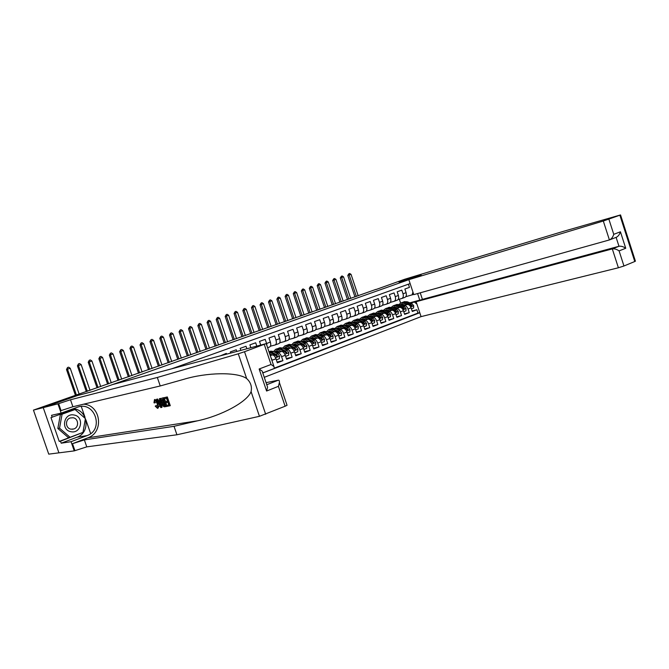 <?xml version="1.0" encoding="UTF-8"?>
<svg xmlns="http://www.w3.org/2000/svg" width="669" height="669" viewBox="0 0 669 669"><rect width="100%" height="100%" fill="white"/><g stroke="black" fill="none" stroke-linecap="round" stroke-linejoin="round"><path stroke-width="1" d="M264.263 377.324L421.069 316.629L618.39 267.767L612.302 248.901L618.984 246.276L616.107 237.37M58.922 452.838L48.745 454.142L33.45 410.114L43.301 407.613L77.495 395.538L93.208 391.407L421.152 275.319L398.933 282.042L419.889 274.641L404.628 279.282L376.137 289.476M408.408 284.191L409.461 287.377L404.879 289.033L406.083 292.671L403.014 293.791C403.658 296.242 403.248 297.814 401.793 298.499L398.097 299.536M403.014 293.791L401.801 290.137L397.16 291.809L398.381 295.472L395.27 296.61C395.914 299.068 395.521 300.649 394.066 301.334L390.32 302.38M395.27 296.61L394.049 292.93L389.35 294.619L390.579 298.315L387.426 299.453C388.087 301.936 387.694 303.517 386.247 304.203L382.442 305.256M387.426 299.453L386.205 295.757L381.447 297.471L382.676 301.184L379.49 302.338C380.151 304.83 379.766 306.427 378.336 307.113L374.464 308.175M379.49 302.338L378.253 298.625L373.444 300.356L374.682 304.086L371.454 305.265C372.123 307.773 371.747 309.362 370.317 310.048L366.395 311.127M371.454 305.265L370.208 301.518L365.333 303.274L366.587 307.029L363.317 308.217C363.995 310.742 363.627 312.348 362.205 313.025L358.216 314.121M363.317 308.217L362.063 304.454L357.129 306.235L358.383 310.015L355.08 311.219C355.757 313.753 355.398 315.358 353.993 316.044L349.937 317.148M355.08 311.219L353.817 307.431L348.817 309.229L350.079 313.033L346.734 314.246C347.42 316.805 347.069 318.419 345.672 319.096L341.558 320.208M346.734 314.246L345.463 310.441L340.396 312.264L341.675 316.086L338.28 317.323C338.974 319.891 338.631 321.513 337.243 322.182L333.062 323.311M338.28 317.323L337 313.485L331.874 315.333L333.154 319.188L329.717 320.434C330.427 323.018 330.085 324.641 328.705 325.318L324.465 326.455M329.717 320.434L328.429 316.571L323.236 318.444L324.532 322.324L321.045 323.587C321.764 326.188 321.429 327.818 320.066 328.487L315.751 329.641M321.045 323.587L319.749 319.698L314.489 321.597L315.793 325.494L312.264 326.781C312.983 329.391 312.666 331.038 311.302 331.699L306.92 332.869M312.264 326.781L310.951 322.868L305.624 324.791L306.937 328.713L303.366 330.018C304.094 332.644 303.785 334.291 302.438 334.952L297.981 336.139M303.366 330.018L302.045 326.079L296.643 328.027L297.964 331.975L294.343 333.296C295.079 335.938 294.778 337.594 293.448 338.255L288.916 339.451M294.343 333.296L293.014 329.332L287.545 331.306L288.874 335.278L285.211 336.616C285.947 339.275 285.663 340.939 284.342 341.591L279.734 342.804M285.211 336.616L283.865 332.627L278.321 334.625L279.667 338.631L275.946 339.977C276.698 342.662 276.422 344.326 275.11 344.978L270.427 346.199M275.946 339.977L274.599 335.972L268.971 337.996L270.335 342.026L266.605 343.532M266.563 343.389L265.2 339.35L259.505 341.407L260.734 345.07M256.804 346.116L255.675 342.787L249.897 344.87L250.858 347.696M246.869 348.766L246.025 346.266L240.171 348.373L240.84 350.372M236.801 351.451L236.241 349.787L230.303 351.927L230.688 353.073M226.59 354.169L226.314 353.366L220.394 355.824M270.226 355.423L272.158 354.955C273.663 354.871 274.934 356.151 275.988 358.785L277.342 362.807L282.92 360.683L277.083 362.038M276.004 352.831L281.44 351.484C282.954 351.392 284.233 352.663 285.278 355.281L286.616 359.278L292.127 357.187L286.365 358.534M285.22 349.402L290.597 348.064C292.127 347.972 293.407 349.226 294.444 351.827L295.782 355.799L301.217 353.725L295.531 355.072M294.327 346.024L299.637 344.694C301.175 344.585 302.463 345.831 303.492 348.415L304.813 352.362L310.182 350.322L304.579 351.651M303.3 342.687L308.56 341.366C310.107 341.249 311.394 342.478 312.415 345.045L313.736 348.967L319.029 346.952L313.502 348.281M312.164 339.4L317.365 338.079C318.921 337.962 320.217 339.175 321.229 341.725L322.533 345.622L327.76 343.632L322.307 344.953M320.919 336.147L326.054 334.834C327.626 334.709 328.914 335.913 329.926 338.447L331.222 342.319L336.382 340.354L331.004 341.667M329.558 332.936L334.634 331.632C336.214 331.498 337.511 332.694 338.514 335.211L339.802 339.058L344.895 337.117L339.593 338.414M338.079 329.767L343.105 328.462C344.694 328.328 345.99 329.508 346.994 332.016L348.273 335.83L353.299 333.923L348.064 335.211M346.5 326.639L351.476 325.343C353.073 325.201 354.369 326.372 355.364 328.855L356.627 332.652L361.594 330.762L356.426 332.05M354.813 323.545L359.738 322.257C361.335 322.115 362.64 323.269 363.627 325.744L364.881 329.516L369.79 327.651L364.689 328.922M363.024 320.493L367.891 319.213C369.505 319.063 370.802 320.208 371.788 322.667L373.034 326.413L377.876 324.574L372.842 325.836M371.128 317.482L375.945 316.211C377.567 316.052 378.871 317.19 379.85 319.623L381.087 323.353L385.871 321.53L380.904 322.793M379.131 314.505L383.906 313.243C385.528 313.075 386.833 314.204 387.811 316.621L389.04 320.326L393.765 318.536L388.856 319.782M387.042 311.562L391.766 310.307C393.397 310.132 394.702 311.252 395.672 313.661L396.893 317.34L401.559 315.567L396.717 316.805M394.852 308.66L399.527 307.406C401.166 307.23 402.47 308.342 403.432 310.734L404.653 314.388L409.261 312.64L404.477 313.87M33.45 410.114L376.095 289.343M410.13 283.581L171.724 368.795M262.792 372.959L419.781 312.741M395.421 308.024L396.759 307.665M403.047 305.984L404.143 305.683C405.782 305.507 407.087 306.611 408.048 308.994L409.261 312.64M395.538 307.673L396.291 307.472M402.571 305.792L407.195 304.546L404.143 305.683M387.744 310.884L388.998 310.55M395.337 308.852L396.433 308.56C398.072 308.392 399.376 309.504 400.338 311.896L401.559 315.567M387.869 310.525L388.53 310.349M379.975 313.778L381.146 313.468M387.527 311.771L388.63 311.478C390.261 311.302 391.566 312.431 392.536 314.84L393.765 318.536M380.101 313.41L380.669 313.259M372.115 316.705L373.202 316.42M379.632 314.714L380.736 314.422C382.359 314.263 383.655 315.392 384.633 317.817L385.871 321.53M372.24 316.337L372.708 316.211M364.153 319.665L365.149 319.406M371.63 317.7L372.733 317.407C374.356 317.248 375.652 318.394 376.639 320.836L377.876 324.574M356.1 322.667L357.003 322.433M363.535 320.719L364.638 320.426C366.252 320.275 367.549 321.429 368.535 323.888L369.79 327.651M347.939 325.711L348.75 325.494M355.331 323.779L356.443 323.487C358.04 323.344 359.345 324.507 360.332 326.982L361.594 330.762M339.685 328.78L340.387 328.596M347.027 326.873L348.139 326.589C349.736 326.447 351.033 327.626 352.028 330.118L353.299 333.923M331.322 331.899L331.924 331.74M338.614 330.018L339.735 329.725C341.315 329.591 342.612 330.779 343.615 333.287L344.895 337.117M322.851 335.052L323.353 334.926M330.101 333.195L331.214 332.903C332.794 332.777 334.082 333.973 335.094 336.499L336.382 340.354M321.471 336.415L322.592 336.122C324.156 336.005 325.452 337.209 326.464 339.752L327.76 343.632M312.732 339.668L313.853 339.384C315.408 339.267 316.696 340.496 317.716 343.046L319.029 346.952M303.877 342.971L305.005 342.687C306.553 342.578 307.832 343.816 308.861 346.391L310.182 350.322M294.904 346.316L296.033 346.04C297.571 345.94 298.851 347.178 299.888 349.77L301.217 353.725M276.113 352.12L276.071 352.814M285.814 349.711L286.951 349.427C288.473 349.335 289.752 350.589 290.789 353.207L292.127 357.187M276.606 353.148L277.735 352.864C279.249 352.78 280.528 354.052 281.574 356.677L282.92 360.683M262.666 372.6L263.084 372.441M274.884 367.917L417.966 313.075L416.862 309.747L412.146 310.968M407.195 304.546C408.843 304.362 410.147 305.465 411.109 307.84L412.313 311.478L416.862 309.747M413.701 294.368L405.782 296.718M409.846 302.814L419.764 300.138L417.59 293.557M400.606 303.082L399.318 299.194M402.997 305.198L404.419 304.821M410.657 303.141L420.082 300.23M387.61 311.411L388.062 310.157M271.062 357.915L272.233 360.198L275.988 358.785M266.63 343.598L266.998 345.865M269.515 347.035L267.625 347.729L269.515 347.035C270.811 346.383 271.087 344.711 270.335 342.026M278.814 343.623L275.285 344.92L278.814 343.623C280.127 342.963 280.411 341.307 279.667 338.631M287.996 340.253L284.517 341.533L287.996 340.253C289.326 339.593 289.618 337.937 288.874 335.278M293.649 338.18L297.053 336.925C298.391 336.264 298.7 334.617 297.964 331.975M302.639 334.876L306.001 333.647C307.347 332.986 307.665 331.339 306.937 328.713M314.823 330.411L311.486 331.632L314.823 330.411C316.186 329.742 316.504 328.103 315.793 325.494M320.275 328.412L323.537 327.216C324.908 326.547 325.243 324.917 324.532 322.324M328.922 325.234L332.133 324.055C333.522 323.386 333.856 321.764 333.154 319.188M337.46 322.107L340.63 320.944C342.018 320.267 342.369 318.653 341.675 316.086M348.984 317.875L349.009 317.867C350.414 317.19 350.773 315.576 350.079 313.033M357.263 314.84L357.288 314.831C358.701 314.154 359.069 312.548 358.383 310.015M365.433 311.838L365.466 311.829C366.888 311.152 367.256 309.546 366.587 307.029M373.511 308.877L373.536 308.869C374.966 308.183 375.351 306.594 374.682 304.086M378.529 307.038L381.514 305.942C382.952 305.256 383.337 303.667 382.676 301.184M389.358 303.065L389.391 303.057C390.83 302.363 391.231 300.782 390.579 298.315M397.143 300.205L397.169 300.197C398.624 299.511 399.025 297.931 398.381 295.472M417.966 313.075L419.739 312.624M416.938 304.161L414.479 302.112M404.829 297.387L404.854 297.379C406.317 296.685 406.727 295.121 406.083 292.671M412.112 294.954L412.915 292.002M90.65 433.604L85.866 419.772M85.005 417.272L81.275 406.484M79.143 394.033L70.237 368.259L66.499 369.514L75.421 395.32M76.4 394.978L67.485 369.179L67.51 367.532L68.614 367.172L70.237 368.259M66.499 369.514L67.51 367.532M74.075 415.014C63.714 412.597 60.486 430.226 71.073 431.722C81.442 433.972 84.503 416.561 74.075 415.014M73.08 417.749L70.237 417.966C64.834 419.555 65.453 428.444 71.031 429.172L73.774 428.971C79.226 427.424 78.666 418.51 73.08 417.749M70.069 437.275L68.33 437.559L57.835 428.486L60.377 414.596L75.053 409.52L85.406 418.61L82.964 432.4L70.069 437.275L59.533 428.168L62.083 414.211L75.053 409.52M57.835 428.486L59.533 428.168M60.377 414.596L62.083 414.211M167.309 396.934L163.922 397.754L167.309 396.934L170.286 405.665L166.991 406.418L166.648 405.414L168.755 404.854M167.484 401.132L165.536 401.709L167.543 401.3L166.514 398.281L164.265 398.757L163.922 397.754M166.155 406.576L164.148 406.827L163.395 406.317L161.597 402.914C160.669 400.229 160.736 398.665 161.789 398.206L163.194 397.904L166.155 406.576L166.748 406.351L166.004 402.688M165.669 401.659L164.39 398.732M164.047 398.114L163.788 397.687L161.789 398.206M157.742 408.274L159.163 406.225M286.909 404.87L287.051 405.297L285.119 406.217L259.447 416.31L176.925 434.775L174.032 426.312L84.361 439.901L72.503 443.681L87.831 437.827C104.314 432.375 100.877 405.063 83.667 404.176M174.032 426.312L197.79 420.759C221.088 415.809 247.254 402.019 251.084 391.624C252.146 386.557 250.666 382.2 246.66 378.554C236.968 371.638 206.345 372.449 183.666 379.356L160.234 385.963L72.896 406.735L61.055 410.607L58.638 403.65L43.234 407.63L77.32 395.596L93.024 391.474L112.425 384.608L265.953 343.674L244.519 351.727L265.677 414.27M161.413 407.496L160.819 407.605L156.421 399.343L156.972 399.226L158.294 401.776L159.874 401.45L159.398 398.716L159.95 398.599L161.413 407.496L162.007 407.27L161.881 403.683M160.936 399.418L160.543 398.373L159.398 398.716M159.849 401.291L159.281 401.408L157.566 399.008L156.421 399.343M176.925 434.775L86.769 446.859L74.226 450.889L58.922 452.854L43.234 407.63M160.234 385.963L157.324 377.467L70.488 399.761L58.638 403.65M246.66 378.554L238.281 353.801L157.324 377.467M73.038 408.826C87.882 409.127 91.109 432.575 76.91 437.233L61.188 443.196L60.503 441.214L82.914 432.425M85.356 418.568L74.694 409.177L50.961 417.581L59.223 441.415L60.503 441.214M52.215 417.297L51.521 415.315L61.147 413.116L57.952 403.892M74.226 450.889L71.048 441.691L87.054 435.603C104.707 429.615 94.613 400.346 77.278 407.296L61.147 413.116M61.188 443.196L71.048 441.691M266.07 382.66L278.279 380.201C279.132 380.025 279.5 380.82 279.391 382.584L278.413 386.331L266.588 391.031L267.6 387.2L266.789 384.8M238.281 353.801L244.519 351.727M59.223 441.415L81.526 432.952M81.518 432.994L82.856 432.768M266.588 391.031L259.146 369.004L262.156 371.086L262.858 372.842M259.146 369.004L271.045 364.488L273.972 366.537L274.315 368.452M154.572 402.955L153.962 402.78L154.48 399.644C155.685 399.636 156.755 400.999 157.7 403.725C158.553 406.284 158.503 407.831 157.541 408.358L155.225 406.175L155.651 405.815L157.215 407.371C157.876 406.911 157.859 405.732 157.182 403.833C156.546 401.835 155.768 400.756 154.865 400.614L154.572 402.955L155.584 402.579M155.651 405.815L156.63 405.447M157.7 403.725L158.578 403.399M154.48 399.644L155.049 399.426M160.485 404.929L160.058 402.47L158.787 402.73L160.777 406.56L160.485 404.929M159.95 398.599L160.543 398.373M158.294 401.776L159.281 401.408M156.972 399.226L157.566 399.008M163.002 399.017L161.547 399.978L162.132 402.83L163.83 405.774L165.276 405.682L163.002 399.017M163.194 397.904L163.788 397.687M161.839 398.197L162.442 397.971M161.547 399.978L162.425 399.652L163.194 402.429L162.132 402.83M163.83 405.774L164.641 405.464L163.194 402.429M164.515 405.832L165.235 405.556M166.648 405.414L168.805 404.988L167.886 402.312L165.879 402.713L165.536 401.709M166.706 397.16L169.692 405.891M627.43 236.308L628.509 239.661M420.241 292.813L422.407 299.369L416.126 301.711L612.302 248.901C614.435 248.575 616.701 249.244 619.093 250.892L623.96 265.994L634.772 261.512L619.87 215.192L620.548 214.933L563.658 231.273L442.393 267.801L419.931 274.625L399.05 282.009M416.126 301.711L421.069 316.629M399.042 282L421.269 275.277L408.843 279.675L603.313 221.021L619.87 215.192M408.843 279.675L413.785 294.619L609.409 239.937L603.313 221.021M635.391 261.052L634.772 261.512M623.96 265.994L618.39 267.767M422.407 299.369L618.984 246.276C621.108 245.949 623.357 246.61 625.732 248.258L619.093 250.892M608.882 219.198L613.757 234.326C612.854 237.177 611.424 239.042 609.476 239.912L609.409 239.937M613.757 234.326L620.431 231.792C619.536 234.618 618.114 236.475 616.166 237.344L609.835 239.778M90.039 390.353L81.158 364.605L77.428 365.851L86.334 391.658M87.338 391.306L78.44 365.517L78.449 363.886L79.536 363.526L81.158 364.605M77.428 365.851L78.449 363.886M100.735 386.582L91.921 361.009L88.216 362.247L97.047 387.878M98.067 387.518L89.245 361.904L89.245 360.29L90.315 359.93L91.921 361.009M88.216 362.247L89.245 360.29M111.28 382.86L102.549 357.455L98.853 358.693L107.617 384.157M108.662 383.789L99.907 358.341L99.89 356.744L100.944 356.393L102.549 357.455M98.853 358.693L99.89 356.744M121.691 379.189L113.028 353.951L109.348 355.18L118.045 380.477M119.107 380.101L110.418 354.821L110.393 353.24L111.43 352.889L113.028 353.951M109.348 355.18L110.393 353.24M131.969 375.568L123.364 350.489L119.709 351.718L128.331 376.848M129.41 376.471L120.796 351.35L120.755 349.787L121.783 349.444L123.364 350.489M119.709 351.718L120.755 349.787M142.104 371.997L133.566 347.077L129.928 348.298L138.491 373.269M139.587 372.884L131.032 347.93L130.982 346.375L131.994 346.04L133.566 347.077M129.928 348.298L130.982 346.375M152.106 368.468L143.643 343.715L140.013 344.928L148.51 369.74M149.622 369.347L141.134 344.552L141.067 343.013L142.071 342.679L143.643 343.715M140.013 344.928L141.067 343.013M161.982 364.981L153.577 340.387L149.973 341.6L158.402 366.252M159.523 365.851L151.102 341.215L151.035 339.693L152.022 339.359L153.577 340.387M149.973 341.6L151.035 339.693M171.732 361.544L163.387 337.109L159.799 338.313L168.162 362.807M169.307 362.406L160.945 337.929L160.861 336.415L161.839 336.089L163.387 337.109M159.799 338.313L160.861 336.415M181.349 358.158L173.07 333.873L169.5 335.069L177.795 359.412M178.958 359.002L170.662 334.676L170.57 333.179L171.532 332.861L173.07 333.873M169.5 335.069L170.57 333.179M190.849 354.804L182.629 330.678L179.075 331.866L187.312 356.05M188.482 355.64L180.254 331.473L180.145 329.984L181.098 329.666L182.629 330.678M179.075 331.866L180.145 329.984M200.223 351.501L192.07 327.517L188.524 328.705L196.703 352.739M197.89 352.32L189.72 328.303L189.603 326.832L190.548 326.514L192.07 327.517M188.524 328.705L189.603 326.832M209.481 348.24L201.386 324.398L197.857 325.586L205.977 349.469M207.181 349.051L199.069 325.176L198.944 323.721L199.872 323.411L201.386 324.398M197.857 325.586L198.944 323.721M218.621 345.012L210.593 321.321L207.081 322.5L215.134 346.241M216.346 345.814L208.302 322.09L208.168 320.643L209.079 320.334L210.593 321.321M207.081 322.5L208.168 320.643M276.13 359.203L276.615 359.746L279.408 358.693L279.592 356.151L277.878 353.817L273.345 351.434L270.661 351.183M272.107 354.963L269.624 353.642M269.089 352.053L275.001 354.896L277.2 356.861L277.476 356.008L276.113 354.478L271.581 352.086L268.997 351.794M275.862 355.657L277.476 356.008M227.652 341.826L219.675 318.285L216.179 319.456L224.182 343.055M225.403 342.62L217.417 319.046L217.274 317.608L218.178 317.307L219.675 318.285M216.179 319.456L217.274 317.608M285.437 355.757L285.872 356.251L288.632 355.206L288.807 352.68L287.093 350.372L282.535 348.022L279.843 347.788M278.831 351.476L278.722 352.153M281.373 351.501L277.953 349.72L275.586 349.36L273.604 351.568M279.675 351.919L276.063 350.765L274.625 352.103M277.008 348.833L279.701 349.076L284.25 351.434L286.441 353.391L286.717 352.538L285.354 351.024L280.804 348.666L277.744 348.633M277.025 352.58L277.56 350.857M276.882 350.698L275.954 352.806M285.145 352.22L286.717 352.538M236.567 338.681L228.647 315.283L225.169 316.454L233.113 339.902M234.351 339.467L226.415 316.036L226.264 314.606L227.159 314.313L228.647 315.283M225.169 316.454L226.264 314.606M294.619 352.362L295.012 352.797L297.73 351.769L297.906 349.26L296.191 346.968L291.609 344.652L288.899 344.435M287.879 348.031L287.754 348.775M290.522 348.089L287.093 346.333L284.71 345.982L282.728 348.114M288.816 348.516L285.178 347.378L283.765 348.649M286.098 345.472L288.816 345.689L293.382 348.022L295.573 349.954L295.84 349.118L294.469 347.612L289.894 345.288L286.825 345.271M285.153 348.85L285.119 349.352M286.073 349.193L286.65 347.445M285.981 347.303L285.044 349.31M294.31 348.833L295.84 349.118M245.381 335.579L237.512 312.323L234.05 313.477L241.935 336.791M243.182 336.348L235.312 313.059L235.145 311.645L236.032 311.353L237.512 312.323M234.05 313.477L235.145 311.645M303.684 349.009L304.027 349.385L306.711 348.373L306.879 345.89L305.164 343.615L300.565 341.332L297.839 341.123M296.819 344.635L296.668 345.438M299.553 344.711L296.108 342.988L293.708 342.653L291.734 344.711M297.822 345.145L294.176 344.042L292.779 345.246M295.079 342.143L297.805 342.352L302.396 344.652L304.571 346.567L304.838 345.739L303.467 344.251L298.876 341.959L295.798 341.943M295.012 345.856L295.614 344.083M294.962 343.958L294.017 345.873M303.35 345.488L304.838 345.739M254.078 332.51L246.267 309.396L242.822 310.55L250.649 333.722M251.912 333.279L244.093 310.123L243.917 308.727L244.795 308.434L246.267 309.396M242.822 310.55L243.917 308.727M312.632 345.697L315.576 345.02L315.735 342.553L314.02 340.304L309.413 338.046L306.661 337.862M305.633 341.29L305.465 342.143M308.459 341.391L305.005 339.685L302.589 339.367L300.624 341.357M306.72 341.826L303.057 340.747L301.677 341.884M303.935 338.865L306.678 339.066L311.286 341.324L313.46 343.23L313.719 342.403L312.348 340.931L307.74 338.673L304.646 338.665M302.873 342.469L303.826 340.655M303.835 342.553L304.47 340.772M312.264 342.185L313.719 342.403M262.666 329.483L254.922 306.502L251.485 307.648L259.254 330.687M260.534 330.235L252.765 307.222L252.589 305.833L253.451 305.549L254.922 306.502M251.485 307.648L252.589 305.833M321.463 342.428L324.323 341.717L324.482 339.267L322.767 337.034L318.135 334.809L315.367 334.634M314.346 337.987L314.146 338.89M317.257 338.104L313.786 336.423L311.361 336.122L309.396 338.046L307.74 338.673M315.509 338.547L311.821 337.485L310.475 338.573M312.682 335.629L315.442 335.813L320.066 338.037L322.232 339.927L322.483 339.108L321.112 337.653L316.487 335.42L313.385 335.428M312.54 339.3L313.209 337.502M312.574 337.402L311.62 339.133M321.07 338.924L322.483 339.108M271.162 326.489L263.461 303.642L260.04 304.788L267.759 327.685M269.047 327.233L261.336 304.353L261.153 302.982L261.997 302.697L263.461 303.642M260.04 304.788L261.153 302.982M330.185 339.2L332.961 338.455L333.112 336.022L331.398 333.806L326.748 331.615L323.972 331.448M322.943 334.726L322.726 335.687M325.937 334.86L322.458 333.212L320.016 332.911L318.059 334.776M324.172 335.311L320.476 334.274L319.146 335.303M321.312 332.434L324.089 332.602L328.73 334.801L330.896 336.674L331.138 335.863L329.767 334.416L325.117 332.217L322.015 332.225M321.137 336.089L321.831 334.274M321.22 334.182L320.259 335.83M329.758 335.704L331.138 335.863M279.55 323.528L271.907 300.824L268.503 301.962L276.163 324.724M277.459 324.264L269.799 301.527L269.607 300.155L270.452 299.879L271.907 300.824M268.503 301.962L269.607 300.155M338.79 336.014L341.483 335.228L341.633 332.811L339.919 330.62L335.253 328.462L332.46 328.312M331.439 331.515L331.197 332.518M334.508 331.665L331.013 330.034L328.563 329.75L326.614 331.556M332.736 332.117L329.023 331.105L327.718 332.075M329.842 329.282L332.627 329.432L337.285 331.598L339.442 333.463L339.685 332.652L338.305 331.222L333.647 329.056L330.536 329.073M329.625 332.919L330.352 331.088M329.75 331.004L328.788 332.577M338.338 332.518L339.685 332.652M287.837 320.61L280.244 298.031L276.857 299.168L284.467 321.797M285.772 321.337L278.17 298.725L277.969 297.371L278.797 297.095L280.244 298.031M276.857 299.168L277.969 297.371M347.278 332.869L349.904 332.05L350.046 329.65L348.332 327.467L343.657 325.343L340.847 325.201M339.827 328.337L339.559 329.382M342.971 328.504L339.467 326.898L337 326.623L335.069 328.379M341.182 328.964L337.46 327.969L336.189 328.889M338.255 326.163L341.065 326.305L345.731 328.446L347.88 330.285L348.114 329.483L346.743 328.069L342.068 325.928L338.94 325.954M338.021 329.742L338.765 327.944M338.171 327.869L337.218 329.365M346.801 329.382L348.114 329.483M296.024 317.725L288.49 295.28L285.111 296.409L292.671 318.904M293.984 318.436L286.432 295.966L286.223 294.619L287.043 294.343L288.49 295.28M285.111 296.409L286.223 294.619M355.665 329.767L358.216 328.905L358.35 326.522L356.636 324.365L351.944 322.266L349.126 322.14M348.106 325.209L347.813 326.296M351.325 325.385L347.813 323.796L345.338 323.545L343.414 325.243M349.527 325.853L345.789 324.875L344.543 325.744M346.567 323.085L349.385 323.219L354.077 325.326L356.217 327.149L356.443 326.363L355.063 324.95L350.38 322.851L347.253 322.884M346.316 326.556L347.077 324.833M346.492 324.774L345.538 326.204M355.164 326.28L356.443 326.363M304.119 314.865L296.626 292.554L293.273 293.674L300.774 316.044M302.104 315.576L294.603 293.231L294.385 291.901L295.196 291.625L296.626 292.554M293.273 293.674L294.385 291.901M363.953 326.706L366.428 325.803L366.553 323.445L364.839 321.296L360.139 319.23L357.305 319.113M356.293 322.115L355.967 323.244M359.571 322.299L356.05 320.744L353.567 320.493L351.651 322.149M357.764 322.776L354.018 321.822L352.797 322.65M354.779 320.05L357.606 320.167L362.305 322.241L364.446 324.055L364.672 323.269L363.292 321.873L358.584 319.799L355.456 319.841M354.511 323.411L355.281 321.772M354.704 321.722L353.759 323.077M363.418 323.219L364.672 323.269M312.114 312.047L304.679 289.861L301.334 290.982L308.785 313.217M310.123 312.749L302.672 290.53L302.455 289.209L303.249 288.941L304.679 289.861M301.334 290.982L302.455 289.209M372.115 323.654L374.531 322.742L374.657 320.392L372.942 318.268L368.226 316.228L365.383 316.119M364.371 319.063L364.028 320.234M367.724 319.264L364.195 317.725L361.695 317.482L359.788 319.088M365.91 319.74L362.146 318.804L360.959 319.59M362.882 317.047L365.726 317.148L370.442 319.205L372.574 321.003L372.792 320.225L371.412 318.837L366.696 316.797L363.551 316.838M362.615 320.317L363.384 318.745M362.815 318.703L361.879 319.991M371.579 320.2L372.792 320.225M320.016 309.262L312.632 287.202L309.304 288.314L316.705 310.424M318.051 309.956L310.65 287.862L310.424 286.549L311.219 286.29L312.632 287.202M309.304 288.314L310.424 286.549M380.176 320.61L382.534 319.715L382.651 317.382L380.945 315.275L376.212 313.259L373.352 313.167M372.357 316.052L371.981 317.257M375.769 316.253L372.232 314.739L369.723 314.514L367.833 316.077M373.946 316.738L370.166 315.827L369.012 316.562M370.894 314.079L373.745 314.179L378.47 316.194L380.602 317.984L380.812 317.215L379.432 315.843L374.707 313.82L371.554 313.878M370.609 317.257L371.387 315.751M370.827 315.718L369.907 316.955M379.632 317.215L380.812 317.215M327.827 306.502L320.493 284.576L317.181 285.68L324.532 307.665M325.887 307.188L318.536 285.228L318.302 283.924L319.088 283.664L320.493 284.576M317.181 285.68L318.302 283.924M388.137 317.599L390.445 316.73L390.554 314.413L388.848 312.323L384.106 310.332L381.238 310.257M380.243 313.084L379.841 314.313M383.713 313.293L380.168 311.796L377.659 311.578L375.777 313.1M381.882 313.778L378.094 312.883L376.973 313.585M378.805 311.152L381.673 311.236L386.406 313.234L388.522 315.007L388.731 314.238L387.351 312.875L382.609 310.884L379.465 310.951M378.52 314.246L379.29 312.799M378.746 312.774L377.834 313.953M387.594 314.279L388.731 314.238M335.554 303.785L328.27 281.975L324.967 283.079L332.267 304.939M333.63 304.462L326.33 282.619L326.087 281.331L326.865 281.072L328.27 281.975M324.967 283.079L326.087 281.331M395.989 314.631L398.256 313.778L398.364 311.478L396.65 309.396L391.9 307.439L389.024 307.372M391.566 310.357L388.012 308.886L385.495 308.677L383.621 310.157M389.726 310.851L385.929 309.973L384.834 310.633M386.615 308.258L389.492 308.334L394.242 310.299L396.357 312.063L396.558 311.302L395.178 309.948L390.428 307.991L387.267 308.058M386.331 311.261L387.1 309.889M386.565 309.864L385.662 310.985M395.454 311.378L396.558 311.302M343.189 301.092L335.947 279.408L332.66 280.503L339.919 302.246M341.282 301.761L334.04 280.043L333.789 278.764L334.55 278.505L335.947 279.408M332.66 280.503L333.789 278.764M403.758 311.695L405.966 310.859L406.075 308.576L404.36 306.519L399.602 304.579L396.709 304.529M395.73 307.247L395.287 308.543M399.318 307.464L395.764 306.009L393.23 305.817L391.373 307.255M397.47 307.957L393.665 307.104L392.603 307.732M394.342 305.407L397.227 305.465L401.985 307.406L404.093 309.153L404.285 308.401L402.905 307.063L398.147 305.123L394.986 305.198M394.049 308.325L394.819 307.004M394.292 306.987L393.397 308.058M403.223 308.509L404.285 308.401M350.732 298.433L343.54 276.866L340.27 277.961L347.479 299.578M348.858 299.093L341.65 277.493L341.399 276.23L342.152 275.971L343.54 276.866M340.27 277.961L341.399 276.23M411.427 308.802L413.593 307.983L413.693 305.716L411.979 303.667L407.212 301.761L404.31 301.711M403.34 304.387L402.863 305.708M406.986 304.604L403.415 303.166L400.873 302.982L399.033 304.387M405.121 305.106L401.308 304.261L400.279 304.855M401.969 302.58L404.862 302.631L409.629 304.546L411.728 306.285L411.92 305.532L410.54 304.203L405.774 302.296L402.604 302.38M401.676 305.424L402.445 304.161M401.918 304.152L401.049 305.173M410.9 305.691L411.92 305.532M358.191 295.798L351.049 274.357L347.788 275.444L354.955 296.944M356.334 296.451L349.185 274.976L348.917 273.721L349.67 273.47L351.049 274.357M347.788 275.444L348.917 273.721M399.527 307.406L396.433 308.56M391.766 310.307L388.63 311.478M383.906 313.243L380.736 314.422M375.945 316.211L372.733 317.407M367.891 319.213L364.638 320.426M359.738 322.257L356.443 323.487M351.476 325.343L348.139 326.589M343.105 328.462L339.735 329.725M334.634 331.632L331.214 332.903M326.054 334.834L322.592 336.122M317.365 338.079L313.853 339.384M308.56 341.366L305.005 342.687M299.637 344.694L296.033 346.04M290.597 348.064L286.951 349.427M281.44 351.484L277.735 352.864M272.158 354.955L270.301 355.64M411.109 307.84L408.048 308.994M403.432 310.734L400.338 311.896M395.672 313.661L392.536 314.84M387.811 316.621L384.633 317.817M379.85 319.623L376.639 320.836M371.788 322.667L368.535 323.888M363.627 325.744L360.332 326.982M355.364 328.855L352.028 330.118M346.994 332.016L343.615 333.287M338.514 335.211L335.094 336.499M329.926 338.447L326.464 339.752M321.229 341.725L317.716 343.046M312.415 345.045L308.861 346.391M303.492 348.415L299.888 349.77M294.444 351.827L290.789 353.207M285.278 355.281L281.574 356.677M197.79 420.759L87.831 437.827M72.896 406.735L70.488 399.761M84.361 439.901L86.769 446.859M285.119 406.217L278.413 386.331M271.045 364.488L264.305 344.527M259.447 416.31L251.084 391.624M72.503 443.681L74.911 450.622M76.91 437.233L87.054 435.603M266.764 384.725L278.279 380.201M159.916 404.912L160.451 404.712M620.431 231.792L625.732 248.258M275.553 357.731L279.592 356.209M271.581 352.086L273.345 351.434M269.373 352.906L270.468 352.496M276.113 354.478L277.878 353.817M273.713 355.381L275.001 354.896M284.843 354.236L288.807 352.747M280.804 348.666L282.535 348.022M277.953 349.72L279.701 349.076M285.354 351.024L287.093 350.372M283.004 351.902L284.25 351.434M294.017 350.79L297.897 349.327M289.894 345.288L291.609 344.652M287.093 346.333L288.816 345.689M294.469 347.612L296.191 346.968M292.169 348.474L293.382 348.022M303.065 347.378L306.879 345.948M298.876 341.959L300.565 341.332M296.108 342.988L297.805 342.352M303.467 344.251L305.164 343.615M301.217 345.087L302.396 344.652M311.997 344.025L315.735 342.62M305.005 339.685L306.678 339.066M312.348 340.931L314.02 340.304M310.148 341.75L311.286 341.324M320.811 340.705L324.473 339.325M316.487 335.42L318.135 334.809M313.786 336.423L315.442 335.813M321.112 337.653L322.767 337.034M318.962 338.455L320.066 338.037M329.508 337.435L333.112 336.081M325.117 332.217L326.748 331.615M322.458 333.212L324.089 332.602M329.767 334.416L331.398 333.806M327.659 335.202L328.73 334.801M338.096 334.199L341.633 332.878M333.647 329.056L335.253 328.462M331.013 330.034L332.627 329.432M338.305 331.222L339.919 330.62M336.248 331.991L337.285 331.598M346.575 331.013L350.046 329.708M342.068 325.928L343.657 325.343M339.467 326.898L341.065 326.305M346.743 328.069L348.332 327.467M344.727 328.822L345.731 328.446M354.946 327.86L358.35 326.589M350.38 322.851L351.944 322.266M347.813 323.796L349.385 323.219M355.063 324.95L356.636 324.365M353.098 325.686L354.077 325.326M363.217 324.758L366.553 323.503M358.584 319.799L360.139 319.23M356.05 320.744L357.606 320.167M363.292 321.873L364.839 321.296M361.369 322.592L362.305 322.241M371.379 321.68L374.648 320.451M366.696 316.797L368.226 316.228M364.195 317.725L365.726 317.148M371.412 318.837L372.942 318.268M369.531 319.539L370.442 319.205M379.44 318.653L382.651 317.441M374.707 313.82L376.212 313.259M372.232 314.739L373.745 314.179M379.432 315.843L380.945 315.275M377.592 316.529L378.47 316.194M387.401 315.659L390.554 314.472M382.609 310.884L384.106 310.332M380.168 311.796L381.673 311.236M387.351 312.875L388.848 312.323M385.553 313.552L386.406 313.234M395.27 312.699L398.356 311.537M390.428 307.991L391.9 307.439M388.012 308.886L389.492 308.334M395.178 309.948L396.65 309.396M393.422 310.608L394.242 310.299M403.031 309.78L406.066 308.635M398.147 305.123L399.602 304.579M395.764 306.009L397.227 305.465M402.905 307.063L404.36 306.519M401.183 307.707L401.985 307.406M410.707 306.887L413.685 305.766M405.774 302.296L407.212 301.761M403.415 303.166L404.862 302.631M410.54 304.203L411.979 303.667M408.859 304.83L409.629 304.546M297.053 336.925L293.624 338.188M306.001 333.647L302.614 334.885M323.537 327.216L320.25 328.42M332.133 324.055L328.897 325.251M340.63 320.944L337.427 322.115M349.009 317.867L345.856 319.021M357.288 314.831L354.177 315.969M365.466 311.829L362.397 312.958M373.536 308.869L370.509 309.981M389.391 303.057L386.439 304.136M397.169 300.197L394.267 301.267M404.854 297.379L401.985 298.433M72.21 429.255L73.774 428.971M287.051 405.297L279.391 382.584M262.156 371.086L267.6 387.2M274.365 368.443L262.766 372.892M273.972 366.537L266.287 343.766M158.101 408.14L157.541 408.358M620.548 214.933L635.433 261.203M270.987 351.066L269.222 351.718M280.16 347.671L278.429 348.306M277.326 348.716L275.586 349.36M289.217 344.318L287.511 344.945M286.424 345.346L284.71 345.982M298.165 341.006L296.476 341.633M295.405 342.026L293.708 342.653M306.987 337.736L305.323 338.355M304.261 338.748L302.589 339.367M315.701 334.508L314.054 335.119M313.017 335.504L311.361 336.122M324.306 331.331L322.675 331.933M321.647 332.309L320.016 332.911M332.794 328.186L331.188 328.78M330.177 329.156L328.563 329.75M341.182 325.075L339.601 325.669M338.598 326.037L337 326.623M349.469 322.015L347.905 322.592M346.91 322.96L345.338 323.545M357.647 318.988L356.1 319.556M355.122 319.924L353.567 320.493M365.726 315.994L364.195 316.562M363.234 316.922L361.695 317.482M373.703 313.042L372.198 313.602M371.236 313.953L369.723 314.514M381.589 310.123L380.092 310.675M379.156 311.026L377.659 311.578M389.375 307.238L387.903 307.79M386.966 308.133L385.495 308.677M397.068 304.395L395.613 304.93M394.693 305.273L393.23 305.817M404.67 301.577L403.231 302.112M402.32 302.447L400.873 302.982"/></g></svg>
